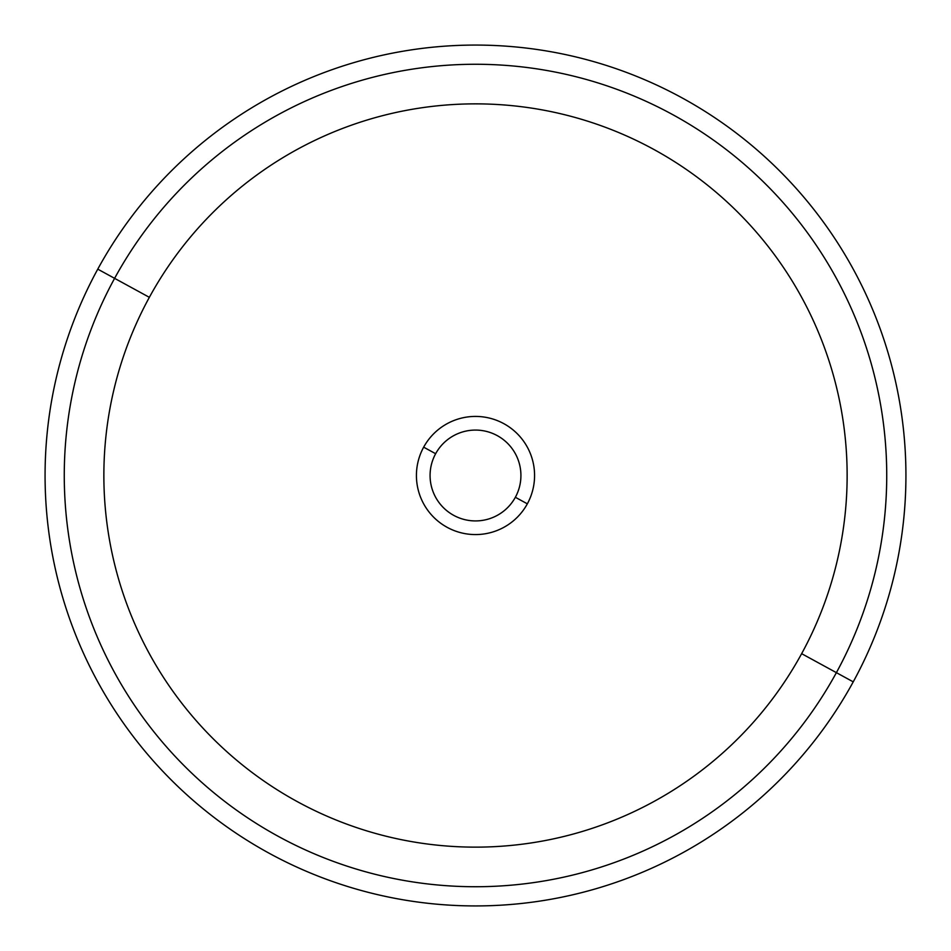 <?xml version="1.0" encoding="UTF-8"?>
<svg xmlns="http://www.w3.org/2000/svg" width="951" height="951" viewBox="0 0 951 951"><rect width="100%" height="100%" fill="white"/><g stroke="black" fill="none" stroke-linecap="round" stroke-linejoin="round"><path stroke-width="1.43" d="M515.359 497.278A45.41 45.41 0 0 1 453.722 515.359A45.41 45.41 0 0 1 435.641 453.722L423.659 447.172A59.081 59.081 0 0 1 503.828 423.659A59.081 59.081 0 0 1 527.341 503.828L515.359 497.278A45.41 45.41 0 0 0 497.278 435.641A45.41 45.41 0 0 0 435.641 453.722A45.41 45.41 0 0 0 453.722 515.359A45.41 45.41 0 0 0 515.359 497.278L527.341 503.828A59.081 59.081 0 0 1 447.172 527.341A59.081 59.081 0 0 1 423.659 447.172L435.641 453.722A45.41 45.41 0 0 1 497.278 435.641A45.41 45.41 0 0 1 515.359 497.278M853.237 681.855A430.423 430.423 0 0 0 681.855 97.763A430.423 430.423 0 0 0 97.763 269.145A430.423 430.423 0 0 0 269.145 853.237A430.423 430.423 0 0 0 853.237 681.855L836.393 672.654A411.236 411.236 0 0 0 672.654 114.607A411.236 411.236 0 0 0 114.607 278.346L97.763 269.145A430.423 430.423 0 0 1 681.855 97.763A430.423 430.423 0 0 1 853.237 681.855A430.423 430.423 0 0 1 269.145 853.237A430.423 430.423 0 0 1 97.763 269.145L114.607 278.346A411.236 411.236 0 0 0 278.346 836.393A411.236 411.236 0 0 0 836.393 672.654L853.237 681.855M801.645 653.67A371.639 371.639 0 0 1 297.33 801.645A371.639 371.639 0 0 1 149.355 297.33A371.639 371.639 0 0 1 653.67 149.355A371.639 371.639 0 0 1 801.645 653.67L836.393 672.654A411.236 411.236 0 0 1 278.346 836.393A411.236 411.236 0 0 1 114.607 278.346L149.355 297.33A371.639 371.639 0 0 0 297.33 801.645A371.639 371.639 0 0 0 801.645 653.67A371.639 371.639 0 0 0 653.67 149.355A371.639 371.639 0 0 0 149.355 297.33L114.607 278.346A411.236 411.236 0 0 1 672.654 114.607A411.236 411.236 0 0 1 836.393 672.654L801.645 653.67M423.659 447.172A59.081 59.081 0 0 0 447.172 527.341A59.081 59.081 0 0 0 527.341 503.828A59.081 59.081 0 0 0 503.828 423.659A59.081 59.081 0 0 0 423.659 447.172"/></g></svg>
